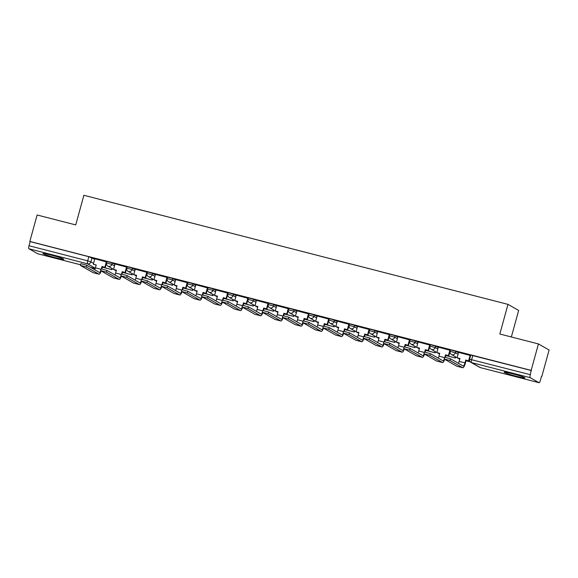 <?xml version="1.0" encoding="UTF-8"?>
<svg xmlns="http://www.w3.org/2000/svg" width="578" height="578" viewBox="0 0 578 578"><rect width="100%" height="100%" fill="white"/><g stroke="black" fill="none" stroke-linecap="round" stroke-linejoin="round"><path stroke-width="0.87" d="M114.921 264.449L112.248 262.932L106.995 261.531L106.59 262.99L111.843 264.392L114.523 265.916M135.129 269.651L132.456 268.127L127.203 266.725L126.799 268.192L132.051 269.586L134.732 271.111M155.338 274.846L152.664 273.322L147.412 271.927L147.007 273.387L152.26 274.788L154.94 276.306M175.546 280.041L172.873 278.524L167.62 277.122L167.215 278.582L172.468 279.983L175.148 281.508M195.754 285.243L193.081 283.719L187.828 282.324L187.424 283.784L192.676 285.185L195.357 286.702M215.962 290.438L213.289 288.921L208.037 287.519L207.632 288.978L212.885 290.38L215.565 291.904M236.171 295.64L233.498 294.115L228.245 292.714L227.84 294.18L233.093 295.582L235.773 297.099M256.379 300.835L253.706 299.317L248.453 297.916L248.049 299.375L253.301 300.777L255.975 302.301M276.587 306.037L273.914 304.512L268.662 303.11L268.257 304.577L273.51 305.972L276.183 307.496M296.796 311.231L294.123 309.714L288.87 308.312L288.465 309.772L293.718 311.174L296.391 312.691M317.004 316.433L314.331 314.909L309.071 313.507L308.674 314.967L313.926 316.368L316.599 317.893M337.212 321.628L334.539 320.104L329.279 318.709L328.882 320.169L334.135 321.57L336.808 323.088M357.421 326.823L354.748 325.306L349.488 323.904L349.09 325.363L354.343 326.765L357.016 328.29M377.629 332.025L374.956 330.5L369.696 329.099L369.299 330.565L374.551 331.967L377.224 333.484M397.837 337.22L395.164 335.702L389.904 334.301L389.507 335.76L394.76 337.162L397.433 338.686M418.046 342.422L415.372 340.897L410.113 339.496L409.715 340.962L414.968 342.357L417.641 343.881M438.254 347.616L435.581 346.099L430.321 344.698L429.924 346.157L435.176 347.559L437.849 349.076M458.462 352.818L455.789 351.294L450.529 349.892L450.132 351.359L455.385 352.753L458.058 354.278M516.963 376.415A10.78 0.708 -164.6 0 0 524.925 377.896A10.78 0.708 -164.6 0 0 512.115 373.655A10.78 0.708 -164.6 0 0 504.146 372.174A10.78 0.708 -164.6 0 0 516.963 376.415M55.799 257.795A10.78 0.708 -164.6 0 0 63.768 259.276A10.78 0.708 -164.6 0 0 50.951 255.035A10.78 0.708 -164.6 0 0 42.989 253.554A10.78 0.708 -164.6 0 0 55.799 257.795M541.478 376.365L540.372 380.396A2.76 0.694 104.4 0 1 539.057 382.715A2.76 0.694 104.4 0 1 539.014 382.701L530.221 377.694L471.54 362.601L480.332 367.608L539.014 382.701M511.349 336.974L518.661 310.437L507.997 304.375L499.833 334.012L538.436 343.939L531.153 370.39L29.832 241.438L37.122 214.994L75.725 224.921L83.889 195.285L507.997 304.375M538.436 343.939L549.1 350.001L541.817 376.451M37.787 253.771A2.76 0.694 -75.6 0 1 37.743 253.771A2.76 0.694 -75.6 0 1 37.7 253.749L28.9 248.75A2.76 0.694 -75.6 0 1 29.008 245.737L30.143 241.618L88.824 256.711L94.713 259.255M531.464 370.563L470.738 355.094L469.603 359.213L530.329 374.689L531.153 370.39M530.329 374.689A2.76 0.694 104.4 0 0 530.221 377.694M470.521 355.557L458.585 352.363M450.313 350.362L438.319 347.132L436.881 352.594L439.735 353.331L438.948 356.185A3.728 0.932 -75.6 0 1 438.247 358.122M430.104 345.16L418.111 341.93L416.673 347.4L419.527 348.129L418.739 350.99A3.728 0.932 -75.6 0 1 418.039 352.927M409.896 339.965L397.902 336.736L396.465 342.198L399.319 342.935L398.531 345.789A3.728 0.932 -75.6 0 1 397.83 347.725M389.688 334.763L377.694 331.534L376.256 337.003L379.11 337.733L378.323 340.594A3.728 0.932 -75.6 0 1 377.622 342.53M369.566 329.576L357.544 326.375M349.358 324.381L337.335 321.173M329.149 319.179L317.127 315.978M308.854 313.977L296.919 310.776M288.646 308.775L276.71 305.581M268.438 303.58L256.444 300.35L255.006 305.813L257.86 306.55L257.073 309.403A3.728 0.932 -75.6 0 1 256.372 311.34M248.229 298.378L236.236 295.148L234.798 300.618L237.652 301.348L236.864 304.209A3.728 0.932 -75.6 0 1 236.164 306.145M228.021 293.183L216.028 289.954L214.59 295.416L217.444 296.153L216.656 299.007A3.728 0.932 -75.6 0 1 215.955 300.943M207.899 287.996L195.819 284.752L194.381 290.221L197.235 290.951L196.448 293.812A3.728 0.932 -75.6 0 1 195.747 295.748M187.691 282.794L175.676 279.593M167.483 277.599L155.468 274.391M147.188 272.39L135.259 269.196M127.073 267.202L115.051 263.994M106.771 261.993L94.778 258.763L93.347 264.233L96.194 264.962L95.406 267.824A3.728 0.932 -75.6 0 1 94.705 269.76M444.135 358.967L444.605 357.233L450.522 358.808L450.045 360.542L444.135 358.967L456.851 366.221A5.527 1.38 104.4 0 0 456.938 366.257A5.527 1.38 104.4 0 0 457.032 366.271M458.592 352.342L457.09 357.796L459.907 358.642M457.09 357.796L459.944 358.526L459.156 361.387A3.728 0.932 -75.6 0 1 458.455 363.324M450.045 360.542L462.682 367.724A5.527 1.38 104.4 0 0 462.768 367.76A5.527 1.38 104.4 0 0 465.384 363.114L466.171 360.253L465.767 360.029L464.987 362.883A3.728 0.932 -75.6 0 1 463.216 366.019A3.728 0.932 -75.6 0 1 463.159 365.997L450.522 358.808M465.767 360.029L469.025 360.99L470.528 355.521M470.124 355.311L468.621 360.759M466.034 360.751L470.254 361.835M466.07 360.636L470.116 361.676M466.171 360.253L469.025 360.99M423.927 353.765L424.397 352.038L430.314 353.613L429.837 355.34L423.927 353.765L436.643 361.026A5.527 1.38 104.4 0 0 436.73 361.062A5.527 1.38 104.4 0 0 436.824 361.069M436.881 352.594L439.699 353.447M445.349 357.305L445.963 355.058L445.566 354.827L444.901 357.226M445.566 354.827L448.817 355.788L450.32 350.326M449.915 350.109L448.412 355.564M445.833 355.557L455.464 358.035L455.76 356.951M445.862 355.434L455.464 358.035M455.356 356.727L455.059 357.804M445.963 355.058L448.817 355.788M444.309 359.09A3.728 0.932 -75.6 0 1 443.008 360.824A3.728 0.932 -75.6 0 1 442.95 360.795L430.314 353.613M429.837 355.34L442.473 362.522A5.527 1.38 104.4 0 0 442.56 362.558A5.527 1.38 104.4 0 0 444.735 359.335M403.719 348.57L404.188 346.843L410.105 348.418L409.629 350.145L403.719 348.57L416.435 355.824A5.527 1.38 104.4 0 0 416.521 355.86A5.527 1.38 104.4 0 0 416.615 355.875M416.673 347.4L419.491 348.245M425.141 352.103L425.755 349.863L425.357 349.632L424.693 352.031M425.357 349.632L428.609 350.593L430.111 345.124M429.707 344.914L428.204 350.362M425.625 350.355L435.256 352.833L435.552 351.756M425.654 350.239L435.256 352.833M435.147 351.525L434.851 352.602M425.755 349.863L428.609 350.593M424.1 353.895A3.728 0.932 -75.6 0 1 422.8 355.622A3.728 0.932 -75.6 0 1 422.742 355.6L410.105 348.418M409.629 350.145L422.265 357.327A5.527 1.38 104.4 0 0 422.352 357.363A5.527 1.38 104.4 0 0 424.527 354.133M383.51 343.368L383.987 341.641L389.897 343.216L389.42 344.943L383.51 343.368L396.226 350.629A5.527 1.38 104.4 0 0 396.313 350.665A5.527 1.38 104.4 0 0 396.407 350.68M396.465 342.198L399.282 343.05M404.932 346.908L405.546 344.661L405.149 344.43L404.484 346.836M405.149 344.43L408.4 345.398L409.903 339.929M409.499 339.719L407.996 345.167M405.416 345.16L415.047 347.638L415.344 346.554M405.445 345.044L415.047 347.638M414.939 346.33L414.643 347.407M405.546 344.661L408.4 345.398M403.892 348.693A3.728 0.932 -75.6 0 1 402.591 350.427A3.728 0.932 -75.6 0 1 402.534 350.398L389.897 343.216M389.42 344.943L402.057 352.132A5.527 1.38 104.4 0 0 402.144 352.168A5.527 1.38 104.4 0 0 404.318 348.939M363.302 338.173L363.779 336.447L369.689 338.022L369.212 339.748L363.302 338.173L376.018 345.434A5.527 1.38 104.4 0 0 376.105 345.471A5.527 1.38 104.4 0 0 376.199 345.478M376.256 337.003L379.074 337.855M384.724 341.706L385.338 339.467L384.941 339.235L384.276 341.634M384.941 339.235L388.192 340.196L389.695 334.727M389.29 334.518L387.787 339.965M385.208 339.958L394.839 342.436L395.135 341.36M385.237 339.842L394.839 342.436M394.731 341.128L394.434 342.205M385.338 339.467L388.192 340.196M383.684 343.498A3.728 0.932 -75.6 0 1 382.383 345.225A3.728 0.932 -75.6 0 1 382.325 345.203L369.689 338.022M369.212 339.748L381.848 346.93A5.527 1.38 104.4 0 0 381.935 346.966A5.527 1.38 104.4 0 0 384.11 343.744M343.094 332.971L343.57 331.245L349.48 332.82L349.004 334.546L343.094 332.971L355.81 340.232A5.527 1.38 104.4 0 0 355.896 340.269A5.527 1.38 104.4 0 0 355.99 340.283M357.551 326.353L356.048 331.801L358.866 332.653M356.048 331.801L358.902 332.538L358.114 335.392A3.728 0.932 -75.6 0 1 357.414 337.328M364.516 336.512L365.137 334.265L364.732 334.033L364.068 336.439M364.732 334.033L367.984 335.002L369.486 329.532M369.082 329.323L367.579 334.77M365 334.763L374.631 337.241L374.927 336.165M365.029 334.648L374.631 337.241M374.522 335.934L374.226 337.01M365.137 334.265L367.984 335.002M363.475 338.296A3.728 0.932 -75.6 0 1 362.175 340.03A3.728 0.932 -75.6 0 1 362.117 340.009L349.48 332.82M349.004 334.546L361.64 341.735A5.527 1.38 104.4 0 0 361.727 341.771A5.527 1.38 104.4 0 0 363.902 338.542M322.885 327.777L323.362 326.05L329.272 327.625L328.795 329.352L322.885 327.777L335.601 335.038A5.527 1.38 104.4 0 0 335.688 335.074A5.527 1.38 104.4 0 0 335.782 335.081M337.342 321.158L335.84 326.606L338.657 327.459M335.84 326.606L338.694 327.336L337.906 330.197A3.728 0.932 -75.6 0 1 337.205 332.133M344.307 331.317L344.929 329.07L344.524 328.839L343.859 331.237M344.524 328.839L347.775 329.8L349.278 324.337M348.874 324.121L347.371 329.568M344.791 329.568L354.422 332.039L354.719 330.963M344.82 329.446L354.422 332.039M354.314 330.732L354.018 331.815M344.929 329.07L347.775 329.8M343.267 333.101A3.728 0.932 -75.6 0 1 341.966 334.828A3.728 0.932 -75.6 0 1 341.909 334.806L329.272 327.625M328.795 329.352L341.432 336.533A5.527 1.38 104.4 0 0 341.519 336.569A5.527 1.38 104.4 0 0 343.693 333.347M302.677 322.582L303.154 320.848L309.064 322.423L308.587 324.157L302.677 322.582L315.393 329.836A5.527 1.38 104.4 0 0 315.48 329.872A5.527 1.38 104.4 0 0 315.574 329.886M317.134 315.956L315.631 321.411L318.449 322.257M315.631 321.411L318.485 322.141L317.698 325.002A3.728 0.932 -75.6 0 1 316.997 326.938M324.099 326.115L324.72 323.868L324.316 323.644L323.651 326.043M324.316 323.644L327.567 324.605L329.07 319.135M328.665 318.926L327.162 324.374M324.583 324.366L334.214 326.845L334.51 325.768M324.612 324.251L334.214 326.845M334.106 325.537L333.809 326.613M324.72 323.868L327.567 324.605M323.059 327.907A3.728 0.932 -75.6 0 1 321.758 329.633A3.728 0.932 -75.6 0 1 321.7 329.612L309.064 322.423M308.587 324.157L321.224 331.339A5.527 1.38 104.4 0 0 321.31 331.375A5.527 1.38 104.4 0 0 323.485 328.145M282.469 317.38L282.945 315.653L288.856 317.228L288.379 318.955L282.469 317.38L295.185 324.641A5.527 1.38 104.4 0 0 295.271 324.677A5.527 1.38 104.4 0 0 295.365 324.684M296.926 310.762L295.423 316.209L298.241 317.062M295.423 316.209L298.277 316.946L297.489 319.8A3.728 0.932 -75.6 0 1 296.789 321.736M303.891 320.92L304.512 318.673L304.107 318.442L303.443 320.841M304.107 318.442L307.359 319.403L308.862 313.941M308.457 313.724L306.954 319.179M304.375 319.172L314.006 321.65L314.302 320.566M304.404 319.049L314.006 321.65M313.897 320.342L313.601 321.419M304.512 318.673L307.359 319.403M302.85 322.705A3.728 0.932 -75.6 0 1 301.55 324.439A3.728 0.932 -75.6 0 1 301.492 324.41L288.856 317.228M288.379 318.955L301.015 326.137A5.527 1.38 104.4 0 0 301.102 326.173A5.527 1.38 104.4 0 0 303.277 322.95M262.26 312.185L262.737 310.458L268.647 312.033L268.17 313.76L262.26 312.185L274.976 319.439A5.527 1.38 104.4 0 0 275.063 319.475A5.527 1.38 104.4 0 0 275.157 319.49M276.718 305.56L275.215 311.015L278.032 311.86M275.215 311.015L278.069 311.744L277.281 314.605A3.728 0.932 -75.6 0 1 276.58 316.542M283.682 315.718L284.304 313.478L283.899 313.247L283.234 315.646M283.899 313.247L287.15 314.208L288.653 308.739M288.249 308.529L286.746 313.977M284.166 313.97L293.797 316.448L294.094 315.371M284.195 313.854L293.797 316.448M293.689 315.14L293.393 316.217M284.304 313.478L287.15 314.208M282.642 317.51A3.728 0.932 -75.6 0 1 281.341 319.237A3.728 0.932 -75.6 0 1 281.284 319.215L268.647 312.033M268.17 313.76L280.807 320.942A5.527 1.38 104.4 0 0 280.894 320.978A5.527 1.38 104.4 0 0 283.068 317.748M242.052 306.983L242.529 305.256L248.439 306.831L247.962 308.558L242.052 306.983L254.768 314.244A5.527 1.38 104.4 0 0 254.855 314.28A5.527 1.38 104.4 0 0 254.949 314.288M255.006 305.813L257.824 306.665M263.474 310.523L264.095 308.276L263.691 308.045L263.026 310.451M263.691 308.045L266.942 309.013L268.445 303.544M268.04 303.334L266.537 308.782M263.958 308.775L273.589 311.253L273.885 310.169M263.987 308.659L273.589 311.253M273.481 309.945L273.184 311.022M264.095 308.276L266.942 309.013M262.434 312.308A3.728 0.932 -75.6 0 1 261.133 314.042A3.728 0.932 -75.6 0 1 261.075 314.013L248.439 306.831M247.962 308.558L260.599 315.747A5.527 1.38 104.4 0 0 260.685 315.776A5.527 1.38 104.4 0 0 262.86 312.554M221.844 301.788L222.32 300.061L228.231 301.637L227.754 303.363L221.844 301.788L234.56 309.049A5.527 1.38 104.4 0 0 234.646 309.086A5.527 1.38 104.4 0 0 234.74 309.093M234.798 300.618L237.616 301.47M243.266 305.321L243.887 303.082L243.483 302.85L242.818 305.249M243.483 302.85L246.734 303.811L248.237 298.342M247.832 298.132L246.329 303.58M243.75 303.573L253.381 306.051L253.677 304.974M243.779 303.457L253.381 306.051M253.272 304.743L252.976 305.82M243.887 303.082L246.734 303.811M242.225 307.113A3.728 0.932 -75.6 0 1 240.925 308.84A3.728 0.932 -75.6 0 1 240.867 308.818L228.231 301.637M227.754 303.363L240.39 310.545A5.527 1.38 104.4 0 0 240.477 310.581A5.527 1.38 104.4 0 0 242.652 307.359M201.635 296.586L202.112 294.859L208.022 296.435L207.545 298.161L201.635 296.586L214.351 303.847A5.527 1.38 104.4 0 0 214.438 303.884A5.527 1.38 104.4 0 0 214.532 303.898M214.59 295.416L217.407 296.268M223.057 300.127L223.679 297.88L223.274 297.648L222.609 300.054M223.274 297.648L226.525 298.616L228.035 293.147M227.624 292.938L226.121 298.385M223.541 298.378L233.172 300.856L233.469 299.78M223.57 298.262L233.172 300.856M233.064 299.549L232.768 300.625M223.679 297.88L226.525 298.616M222.017 301.911A3.728 0.932 -75.6 0 1 220.717 303.645A3.728 0.932 -75.6 0 1 220.659 303.623L208.022 296.435M207.545 298.161L220.182 305.35A5.527 1.38 104.4 0 0 220.269 305.386A5.527 1.38 104.4 0 0 222.443 302.157M181.427 291.391L181.904 289.665L187.814 291.24L187.337 292.967L181.427 291.391L194.143 298.653A5.527 1.38 104.4 0 0 194.23 298.689A5.527 1.38 104.4 0 0 194.324 298.696M194.381 290.221L197.199 291.074M202.849 294.932L203.47 292.685L203.066 292.454L202.401 294.852M203.066 292.454L206.317 293.414L207.827 287.952M207.415 287.736L205.913 293.183M203.333 293.176L212.964 295.654L213.26 294.578M203.362 293.06L212.964 295.654M212.856 294.346L212.56 295.43M203.47 292.685L206.317 293.414M201.809 296.716A3.728 0.932 -75.6 0 1 200.508 298.443A3.728 0.932 -75.6 0 1 200.45 298.421L187.814 291.24M187.337 292.967L199.974 300.148A5.527 1.38 104.4 0 0 200.06 300.184A5.527 1.38 104.4 0 0 202.235 296.962M161.219 286.189L161.696 284.463L167.606 286.038L167.129 287.765L161.219 286.189L173.935 293.451A5.527 1.38 104.4 0 0 174.021 293.487A5.527 1.38 104.4 0 0 174.115 293.501M175.676 279.571L174.18 285.026L176.991 285.872M174.18 285.026L177.027 285.756L176.239 288.617A3.728 0.932 -75.6 0 1 175.539 290.553M182.641 289.73L183.262 287.483L182.858 287.259L182.193 289.657M182.858 287.259L186.109 288.22L187.619 282.75M187.207 282.541L185.704 287.989M183.125 287.981L192.756 290.459L193.052 289.383M183.154 287.866L192.756 290.459M192.647 289.152L192.351 290.228M183.262 287.483L186.109 288.22M181.6 291.522A3.728 0.932 -75.6 0 1 180.3 293.248A3.728 0.932 -75.6 0 1 180.242 293.227L167.606 286.038M167.129 287.765L179.765 294.953A5.527 1.38 104.4 0 0 179.852 294.99A5.527 1.38 104.4 0 0 182.027 291.76M141.01 280.995L141.487 279.268L147.397 280.843L146.92 282.57L141.01 280.995L153.726 288.256A5.527 1.38 104.4 0 0 153.813 288.292A5.527 1.38 104.4 0 0 153.907 288.299M155.468 274.377L153.972 279.824L156.782 280.677M153.972 279.824L156.819 280.561L156.031 283.415A3.728 0.932 -75.6 0 1 155.33 285.351M162.432 284.535L163.054 282.288L162.649 282.057L161.984 284.455M162.649 282.057L165.9 283.018L167.41 277.556M166.999 277.339L165.496 282.794M162.917 282.786L172.547 285.265L172.844 284.181M162.945 282.664L172.547 285.265M172.439 283.95L172.143 285.033M163.054 282.288L165.9 283.018M161.392 286.32A3.728 0.932 -75.6 0 1 160.092 288.054A3.728 0.932 -75.6 0 1 160.034 288.025L147.397 280.843M146.92 282.57L159.557 289.751A5.527 1.38 104.4 0 0 159.644 289.788A5.527 1.38 104.4 0 0 161.818 286.565M120.802 275.8L121.279 274.066L127.189 275.641L126.712 277.375L120.802 275.8L133.518 283.054A5.527 1.38 104.4 0 0 133.605 283.09A5.527 1.38 104.4 0 0 133.699 283.104M135.259 269.175L133.764 274.629L136.581 275.475M133.764 274.629L136.61 275.359L135.823 278.22A3.728 0.932 -75.6 0 1 135.122 280.157M142.224 279.333L142.845 277.086L142.441 276.862L141.776 279.261M142.441 276.862L145.692 277.823L147.202 272.354M146.79 272.144L145.288 277.592M142.708 277.584L152.339 280.063L152.635 278.986M142.737 277.469L152.339 280.063M152.231 278.755L151.935 279.831M142.845 277.086L145.692 277.823M141.184 281.125A3.728 0.932 -75.6 0 1 139.883 282.852A3.728 0.932 -75.6 0 1 139.825 282.83L127.189 275.641M126.712 277.375L139.349 284.557A5.527 1.38 104.4 0 0 139.435 284.593A5.527 1.38 104.4 0 0 141.61 281.363M100.594 270.598L101.071 268.871L106.981 270.446L106.504 272.173L100.594 270.598L113.31 277.859A5.527 1.38 104.4 0 0 113.396 277.895A5.527 1.38 104.4 0 0 113.49 277.902M115.051 263.98L113.555 269.427L116.373 270.28M113.555 269.427L116.402 270.164L115.614 273.018A3.728 0.932 -75.6 0 1 114.914 274.955M122.016 274.138L122.637 271.891L122.233 271.66L121.568 274.059M122.233 271.66L125.484 272.621L126.994 267.159M126.582 266.942L125.079 272.397M122.5 272.39L132.131 274.868L132.427 273.784M122.529 272.267L132.131 274.868M132.022 273.56L131.726 274.637M122.637 271.891L125.484 272.621M120.975 275.923A3.728 0.932 -75.6 0 1 119.675 277.657A3.728 0.932 -75.6 0 1 119.617 277.628L106.981 270.446M106.504 272.173L119.14 279.362A5.527 1.38 104.4 0 0 119.227 279.391A5.527 1.38 104.4 0 0 121.402 276.168M80.385 265.403L80.862 263.676L86.772 265.251L86.295 266.978L80.385 265.403L93.101 272.664A5.527 1.38 104.4 0 0 93.188 272.7A5.527 1.38 104.4 0 0 93.282 272.708M93.347 264.233L96.165 265.085M101.807 268.936L102.429 266.696L102.024 266.465L101.36 268.864M102.024 266.465L105.275 267.426L106.786 261.957M106.374 261.747L104.871 267.195M102.292 267.188L111.922 269.666L112.219 268.589M102.32 267.072L111.922 269.666M111.814 268.358L111.518 269.435M102.429 266.696L105.275 267.426M100.767 270.728A3.728 0.932 -75.6 0 1 99.467 272.455A3.728 0.932 -75.6 0 1 99.409 272.433L86.772 265.251M86.295 266.978L98.932 274.16A5.527 1.38 104.4 0 0 99.019 274.196A5.527 1.38 104.4 0 0 101.193 270.974M112.248 262.932L111.843 264.392A2.76 2.666 119.6 0 1 108.519 266.386A2.76 2.666 -60.4 0 1 107.891 266.126L113.57 269.355M132.456 268.127L132.051 269.586A2.76 2.666 119.6 0 1 128.728 271.581A2.76 2.666 -60.4 0 1 128.099 271.328L133.778 274.557M152.664 273.322L152.26 274.788A2.76 2.666 119.6 0 1 148.936 276.783A2.76 2.666 -60.4 0 1 148.308 276.522L153.986 279.752M172.873 278.524L172.468 279.983A2.76 2.666 119.6 0 1 169.144 281.977A2.76 2.666 -60.4 0 1 168.516 281.717L174.195 284.954M193.081 283.719L192.676 285.185A2.76 2.666 119.6 0 1 189.353 287.172A2.76 2.666 -60.4 0 1 188.724 286.919L194.403 290.149M213.289 288.921L212.885 290.38A2.76 2.666 119.6 0 1 209.561 292.374A2.76 2.666 -60.4 0 1 208.933 292.114L214.611 295.351M233.498 294.115L233.093 295.582A2.76 2.666 119.6 0 1 229.769 297.569A2.76 2.666 -60.4 0 1 229.141 297.316L234.82 300.546M253.706 299.317L253.301 300.777A2.76 2.666 119.6 0 1 249.978 302.771A2.76 2.666 -60.4 0 1 249.342 302.511L255.028 305.74M273.914 304.512L273.51 305.972A2.76 2.666 119.6 0 1 270.186 307.966A2.76 2.666 -60.4 0 1 269.55 307.713L275.236 310.942M294.123 309.714L293.718 311.174A2.76 2.666 119.6 0 1 290.394 313.168A2.76 2.666 -60.4 0 1 289.759 312.908L295.445 316.137M314.331 314.909L313.926 316.368A2.76 2.666 119.6 0 1 310.603 318.362A2.76 2.666 -60.4 0 1 309.967 318.11L315.653 321.339M334.539 320.104L334.135 321.57A2.76 2.666 119.6 0 1 330.811 323.557A2.76 2.666 -60.4 0 1 330.175 323.304L335.861 326.534M354.748 325.306L354.343 326.765A2.76 2.666 119.6 0 1 351.019 328.759A2.76 2.666 -60.4 0 1 350.384 328.499L356.07 331.736M374.956 330.5L374.551 331.967A2.76 2.666 119.6 0 1 371.228 333.954A2.76 2.666 -60.4 0 1 370.592 333.701L376.278 336.931M395.164 335.702L394.76 337.162A2.76 2.666 119.6 0 1 391.436 339.156A2.76 2.666 -60.4 0 1 390.8 338.896L396.486 342.125M415.372 340.897L414.968 342.357A2.76 2.666 119.6 0 1 411.644 344.351A2.76 2.666 -60.4 0 1 411.009 344.098L416.695 347.327M435.581 346.099L435.176 347.559A2.76 2.666 119.6 0 1 431.853 349.553A2.76 2.666 -60.4 0 1 431.217 349.293L436.903 352.522M455.789 351.294L455.385 352.753A2.76 2.666 119.6 0 1 452.061 354.748A2.76 2.666 -60.4 0 1 451.425 354.495L457.111 357.724M92.039 257.73L90.905 261.848L93.578 263.373M95.291 268.228L87.581 263.843L28.9 248.75M37.7 253.749L80.559 264.775M90.385 267.303L95.189 268.539L90.406 267.318M472.782 355.47L471.648 359.595A2.76 0.694 -75.6 0 0 471.54 362.601A2.76 2.666 119.6 0 1 470.904 362.348L479.704 367.348A2.76 2.76 0 0 0 480.376 367.622A2.76 0.694 104.4 0 0 480.426 367.63M88.824 256.711L87.69 260.83L90.905 261.848A2.76 2.666 -60.4 0 1 87.581 263.843A2.76 0.694 -75.6 0 1 87.69 260.83L29.008 245.737M539.057 382.715L480.376 367.622A2.76 0.694 104.4 0 1 480.332 367.608A2.76 2.666 119.6 0 1 479.704 367.348M464.987 362.883L459.156 361.387M462.682 367.724L456.851 366.221M444.504 357.616L438.948 356.185M442.473 362.522L436.643 361.026M424.295 352.421L418.739 350.99M422.265 357.327L416.435 355.824M404.087 347.219L398.531 345.789M402.057 352.132L396.226 350.629M383.879 342.024L378.323 340.594M381.848 346.93L376.018 345.434M363.67 336.822L358.114 335.392M361.64 341.735L355.81 340.232M343.462 331.627L337.906 330.197M341.432 336.533L335.601 335.038M323.254 326.425L317.698 325.002M321.224 331.339L315.393 329.836M303.045 321.231L297.489 319.8M301.015 326.137L295.185 324.641M282.837 316.036L277.281 314.605M280.807 320.942L274.976 319.439M262.629 310.834L257.073 309.403M260.599 315.747L254.768 314.244M242.42 305.639L236.864 304.209M240.39 310.545L234.56 309.049M222.212 300.437L216.656 299.007M220.182 305.35L214.351 303.847M202.004 295.242L196.448 293.812M199.974 300.148L194.143 298.653M181.795 290.04L176.239 288.617M179.765 294.953L173.935 293.451M161.587 284.846L156.031 283.415M159.557 289.751L153.726 288.256M141.379 279.651L135.823 278.22M139.349 284.557L133.518 283.054M121.17 274.449L115.614 273.018M119.14 279.362L113.31 277.859M100.962 269.254L95.406 267.824M98.932 274.16L93.101 272.664M459.748 359.22L457.762 358.093M450.132 351.359A2.76 2.76 0 0 0 451.425 354.495M439.54 354.025L437.553 352.891M429.924 346.157A2.76 2.76 0 0 0 431.217 349.293M419.332 348.83L417.345 347.696M409.715 340.962A2.76 2.76 0 0 0 411.009 344.098M399.123 343.628L397.137 342.501M389.507 335.76A2.76 2.76 0 0 0 390.8 338.896M378.915 338.433L376.928 337.299M369.299 330.565A2.76 2.76 0 0 0 370.592 333.701M358.707 333.231L356.72 332.104M349.09 325.363A2.76 2.76 0 0 0 350.384 328.499M338.498 328.037L336.512 326.902M328.882 320.169A2.76 2.76 0 0 0 330.175 323.304M318.29 322.835L316.303 321.708M308.674 314.967A2.76 2.76 0 0 0 309.967 318.11M298.082 317.64L296.095 316.506M288.465 309.772A2.76 2.76 0 0 0 289.759 312.908M277.874 312.445L275.887 311.311M268.257 304.577A2.76 2.76 0 0 0 269.55 307.713M257.665 307.243L255.678 306.109M248.049 299.375A2.76 2.76 0 0 0 249.342 302.511M237.457 302.048L235.47 300.914M227.84 294.18A2.76 2.76 0 0 0 229.141 297.316M217.249 296.846L215.262 295.719M207.632 288.978A2.76 2.76 0 0 0 208.933 292.114M197.04 291.652L195.053 290.517M187.424 283.784A2.76 2.76 0 0 0 188.724 286.919M176.832 286.45L174.845 285.322M167.215 278.582A2.76 2.76 0 0 0 168.516 281.717M156.624 281.255L154.637 280.12M147.007 273.387A2.76 2.76 0 0 0 148.308 276.522M136.415 276.053L134.428 274.926M126.799 268.192A2.76 2.76 0 0 0 128.099 271.328M116.207 270.858L114.22 269.724M106.59 262.99A2.76 2.76 0 0 0 107.891 266.126M37.743 253.771L80.559 264.782M469.603 359.213A2.76 2.76 0 0 0 470.904 362.348M462.768 367.76L456.938 366.257M442.56 362.558L436.73 361.062M422.352 357.363L416.521 355.86M402.144 352.168L396.313 350.665M381.935 346.966L376.105 345.471M361.727 341.771L355.896 340.269M341.519 336.569L335.688 335.074M321.31 331.375L315.48 329.872M301.102 326.173L295.271 324.677M280.894 320.978L275.063 319.475M260.685 315.776L254.855 314.28M240.477 310.581L234.646 309.086M220.269 305.386L214.438 303.884M200.06 300.184L194.23 298.689M179.852 294.99L174.021 293.487M159.644 289.788L153.813 288.292M139.435 284.593L133.605 283.09M119.227 279.391L113.396 277.895M99.019 274.196L93.188 272.7"/></g></svg>
